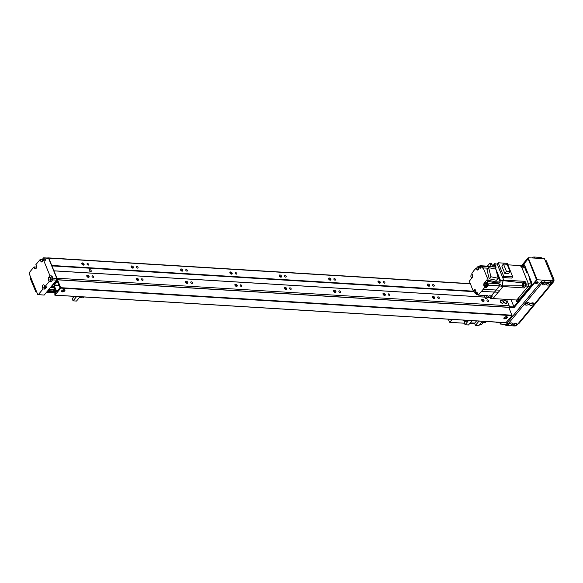 <?xml version="1.0" encoding="UTF-8"?>
<svg xmlns="http://www.w3.org/2000/svg" width="583" height="583" viewBox="0 0 583 583"><rect width="100%" height="100%" fill="white"/><g stroke="black" fill="none" stroke-linecap="round" stroke-linejoin="round"><path stroke-width="0.87" d="M81.744 263.654A1.385 0.867 -140.3 0 1 81.875 263.654A1.385 0.867 -140.3 0 1 83.515 265.119M82.487 262.911A1.385 0.867 -140.3 0 1 83.821 263.698A1.385 0.867 -140.3 0 1 84.003 264.901A1.385 0.867 -140.3 0 1 82.385 264.682A1.385 0.867 -140.3 0 1 81.875 263.137A1.385 0.867 -140.3 0 1 82.487 262.911M87.494 275.176A1.385 0.867 -140.3 0 1 88.827 275.963A1.385 0.867 -140.3 0 1 89.002 277.165A1.385 0.867 -140.3 0 1 87.392 276.947A1.385 0.867 -140.3 0 1 86.874 275.395A1.385 0.867 -140.3 0 1 87.494 275.176M86.75 275.912A1.385 0.867 -140.3 0 1 86.882 275.912A1.385 0.867 -140.3 0 1 88.521 277.384M131.117 266.664A1.385 0.867 -140.3 0 1 131.241 266.664A1.385 0.867 -140.3 0 1 132.888 268.136M131.853 265.928A1.385 0.867 -140.3 0 1 133.194 266.708A1.385 0.867 -140.3 0 1 133.369 267.91A1.385 0.867 -140.3 0 1 131.751 267.692A1.385 0.867 -140.3 0 1 131.241 266.147A1.385 0.867 -140.3 0 1 131.853 265.928M136.859 278.186A1.385 0.867 -140.3 0 1 138.2 278.973A1.385 0.867 -140.3 0 1 138.375 280.175A1.385 0.867 -140.3 0 1 136.757 279.957A1.385 0.867 -140.3 0 1 136.247 278.404A1.385 0.867 -140.3 0 1 136.859 278.186M136.116 278.922A1.385 0.867 -140.3 0 1 136.247 278.929A1.385 0.867 -140.3 0 1 137.887 280.394M180.482 269.674A1.385 0.867 -140.3 0 1 180.613 269.674A1.385 0.867 -140.3 0 1 182.253 271.146M181.226 268.938A1.385 0.867 -140.3 0 1 182.559 269.725A1.385 0.867 -140.3 0 1 182.741 270.927A1.385 0.867 -140.3 0 1 181.124 270.709A1.385 0.867 -140.3 0 1 180.613 269.157A1.385 0.867 -140.3 0 1 181.226 268.938M186.232 281.195A1.385 0.867 -140.3 0 1 187.566 281.983A1.385 0.867 -140.3 0 1 187.741 283.185A1.385 0.867 -140.3 0 1 186.13 282.966A1.385 0.867 -140.3 0 1 185.613 281.421A1.385 0.867 -140.3 0 1 186.232 281.195M185.489 281.939A1.385 0.867 -140.3 0 1 185.62 281.939A1.385 0.867 -140.3 0 1 187.26 283.404M229.855 272.684A1.385 0.867 -140.3 0 1 229.979 272.684A1.385 0.867 -140.3 0 1 231.626 274.156M230.591 271.948A1.385 0.867 -140.3 0 1 231.932 272.735A1.385 0.867 -140.3 0 1 232.107 273.937A1.385 0.867 -140.3 0 1 230.489 273.719A1.385 0.867 -140.3 0 1 229.979 272.166A1.385 0.867 -140.3 0 1 230.591 271.948M235.598 284.212A1.385 0.867 -140.3 0 1 236.931 284.992A1.385 0.867 -140.3 0 1 237.113 286.195A1.385 0.867 -140.3 0 1 235.496 285.976A1.385 0.867 -140.3 0 1 234.985 284.431A1.385 0.867 -140.3 0 1 235.598 284.212M234.854 284.949A1.385 0.867 -140.3 0 1 234.985 284.949A1.385 0.867 -140.3 0 1 236.625 286.421M279.221 275.701A1.385 0.867 -140.3 0 1 279.352 275.701A1.385 0.867 -140.3 0 1 280.991 277.165M279.964 274.957A1.385 0.867 -140.3 0 1 281.298 275.744A1.385 0.867 -140.3 0 1 281.48 276.947A1.385 0.867 -140.3 0 1 279.862 276.728A1.385 0.867 -140.3 0 1 279.352 275.183A1.385 0.867 -140.3 0 1 279.964 274.957M284.97 287.222A1.385 0.867 -140.3 0 1 286.304 288.009A1.385 0.867 -140.3 0 1 286.479 289.212A1.385 0.867 -140.3 0 1 284.868 288.993A1.385 0.867 -140.3 0 1 284.351 287.441A1.385 0.867 -140.3 0 1 284.97 287.222M284.227 287.958A1.385 0.867 -140.3 0 1 284.351 287.958A1.385 0.867 -140.3 0 1 285.998 289.43M328.593 278.71A1.385 0.867 -140.3 0 1 328.717 278.71A1.385 0.867 -140.3 0 1 330.364 280.183M329.329 277.974A1.385 0.867 -140.3 0 1 330.67 278.754A1.385 0.867 -140.3 0 1 330.845 279.957A1.385 0.867 -140.3 0 1 329.227 279.738A1.385 0.867 -140.3 0 1 328.717 278.193A1.385 0.867 -140.3 0 1 329.329 277.974M334.336 290.232A1.385 0.867 -140.3 0 1 335.67 291.019A1.385 0.867 -140.3 0 1 335.852 292.221A1.385 0.867 -140.3 0 1 334.234 292.003A1.385 0.867 -140.3 0 1 333.724 290.458A1.385 0.867 -140.3 0 1 334.336 290.232M333.593 290.975A1.385 0.867 -140.3 0 1 333.724 290.975A1.385 0.867 -140.3 0 1 335.363 292.44M377.959 281.72A1.385 0.867 -140.3 0 1 378.09 281.72A1.385 0.867 -140.3 0 1 379.73 283.192M378.702 280.984A1.385 0.867 -140.3 0 1 380.036 281.771A1.385 0.867 -140.3 0 1 380.218 282.974A1.385 0.867 -140.3 0 1 378.6 282.755A1.385 0.867 -140.3 0 1 378.09 281.203A1.385 0.867 -140.3 0 1 378.702 280.984M383.701 293.249A1.385 0.867 -140.3 0 1 385.042 294.029A1.385 0.867 -140.3 0 1 385.217 295.231A1.385 0.867 -140.3 0 1 383.599 295.013A1.385 0.867 -140.3 0 1 383.089 293.468A1.385 0.867 -140.3 0 1 383.701 293.249M382.965 293.985A1.385 0.867 -140.3 0 1 383.089 293.985A1.385 0.867 -140.3 0 1 384.736 295.45M427.332 284.73A1.385 0.867 -140.3 0 1 427.456 284.737A1.385 0.867 -140.3 0 1 429.103 286.202M428.068 283.994A1.385 0.867 -140.3 0 1 429.409 284.781A1.385 0.867 -140.3 0 1 429.584 285.983A1.385 0.867 -140.3 0 1 427.966 285.765A1.385 0.867 -140.3 0 1 427.456 284.212A1.385 0.867 -140.3 0 1 428.068 283.994M433.074 296.259A1.385 0.867 -140.3 0 1 434.408 297.046A1.385 0.867 -140.3 0 1 434.59 298.241A1.385 0.867 -140.3 0 1 432.972 298.03A1.385 0.867 -140.3 0 1 432.462 296.477A1.385 0.867 -140.3 0 1 433.074 296.259M432.331 296.995A1.385 0.867 -140.3 0 1 432.462 296.995A1.385 0.867 -140.3 0 1 434.102 298.467M481.704 300.005A1.385 0.867 -140.3 0 1 481.828 300.005A1.385 0.867 -140.3 0 1 483.475 301.477M482.44 299.268A1.385 0.867 -140.3 0 1 483.781 300.056A1.385 0.867 -140.3 0 1 483.956 301.258A1.385 0.867 -140.3 0 1 482.338 301.039A1.385 0.867 -140.3 0 1 481.828 299.487A1.385 0.867 -140.3 0 1 482.44 299.268M93.2 277.377A0.998 0.619 -140.3 0 1 92.238 276.808A0.998 0.619 -140.3 0 1 92.114 275.941A0.998 0.619 -140.3 0 1 93.273 276.102A0.998 0.619 -140.3 0 1 93.644 277.216A0.998 0.619 -140.3 0 1 93.2 277.377M88.201 265.112A0.998 0.619 -140.3 0 1 87.239 264.551A0.998 0.619 -140.3 0 1 87.107 263.684A0.998 0.619 -140.3 0 1 88.273 263.837A0.998 0.619 -140.3 0 1 88.638 264.952A0.998 0.619 -140.3 0 1 88.201 265.112M142.573 280.387A0.998 0.619 -140.3 0 1 141.611 279.818A0.998 0.619 -140.3 0 1 141.48 278.958A0.998 0.619 -140.3 0 1 142.646 279.111A0.998 0.619 -140.3 0 1 143.017 280.226A0.998 0.619 -140.3 0 1 142.573 280.387M137.566 268.129A0.998 0.619 -140.3 0 1 136.604 267.561A0.998 0.619 -140.3 0 1 136.48 266.693A0.998 0.619 -140.3 0 1 137.639 266.854A0.998 0.619 -140.3 0 1 138.011 267.969A0.998 0.619 -140.3 0 1 137.566 268.129M191.938 283.396A0.998 0.619 -140.3 0 1 190.976 282.835A0.998 0.619 -140.3 0 1 190.852 281.968A0.998 0.619 -140.3 0 1 192.011 282.121A0.998 0.619 -140.3 0 1 192.383 283.243A0.998 0.619 -140.3 0 1 191.938 283.396M186.939 271.139A0.998 0.619 -140.3 0 1 185.977 270.57A0.998 0.619 -140.3 0 1 185.846 269.703A0.998 0.619 -140.3 0 1 187.012 269.863A0.998 0.619 -140.3 0 1 187.376 270.978A0.998 0.619 -140.3 0 1 186.939 271.139M241.311 286.413A0.998 0.619 -140.3 0 1 240.349 285.845A0.998 0.619 -140.3 0 1 240.218 284.978A0.998 0.619 -140.3 0 1 241.384 285.138A0.998 0.619 -140.3 0 1 241.748 286.253A0.998 0.619 -140.3 0 1 241.311 286.413M236.304 274.148A0.998 0.619 -140.3 0 1 235.343 273.58A0.998 0.619 -140.3 0 1 235.211 272.72A0.998 0.619 -140.3 0 1 236.377 272.873A0.998 0.619 -140.3 0 1 236.749 273.988A0.998 0.619 -140.3 0 1 236.304 274.148M290.677 289.423A0.998 0.619 -140.3 0 1 289.715 288.855A0.998 0.619 -140.3 0 1 289.591 287.987A0.998 0.619 -140.3 0 1 290.749 288.148A0.998 0.619 -140.3 0 1 291.121 289.263A0.998 0.619 -140.3 0 1 290.677 289.423M285.677 277.158A0.998 0.619 -140.3 0 1 284.715 276.597A0.998 0.619 -140.3 0 1 284.584 275.73A0.998 0.619 -140.3 0 1 285.75 275.883A0.998 0.619 -140.3 0 1 286.115 277.005A0.998 0.619 -140.3 0 1 285.677 277.158M340.049 292.433A0.998 0.619 -140.3 0 1 339.087 291.872A0.998 0.619 -140.3 0 1 338.956 291.004A0.998 0.619 -140.3 0 1 340.122 291.157A0.998 0.619 -140.3 0 1 340.487 292.272A0.998 0.619 -140.3 0 1 340.049 292.433M335.043 280.175A0.998 0.619 -140.3 0 1 334.081 279.607A0.998 0.619 -140.3 0 1 333.95 278.74A0.998 0.619 -140.3 0 1 335.116 278.9A0.998 0.619 -140.3 0 1 335.487 280.015A0.998 0.619 -140.3 0 1 335.043 280.175M389.415 295.443A0.998 0.619 -140.3 0 1 388.453 294.881A0.998 0.619 -140.3 0 1 388.329 294.014A0.998 0.619 -140.3 0 1 389.488 294.175A0.998 0.619 -140.3 0 1 389.859 295.289A0.998 0.619 -140.3 0 1 389.415 295.443M384.416 283.185A0.998 0.619 -140.3 0 1 383.446 282.617A0.998 0.619 -140.3 0 1 383.322 281.749A0.998 0.619 -140.3 0 1 384.489 281.91A0.998 0.619 -140.3 0 1 384.853 283.025A0.998 0.619 -140.3 0 1 384.416 283.185M438.788 298.46A0.998 0.619 -140.3 0 1 437.826 297.891A0.998 0.619 -140.3 0 1 437.695 297.024A0.998 0.619 -140.3 0 1 438.861 297.184A0.998 0.619 -140.3 0 1 439.225 298.299A0.998 0.619 -140.3 0 1 438.788 298.46M433.781 286.195A0.998 0.619 -140.3 0 1 432.819 285.626A0.998 0.619 -140.3 0 1 432.688 284.766A0.998 0.619 -140.3 0 1 433.854 284.919A0.998 0.619 -140.3 0 1 434.226 286.034A0.998 0.619 -140.3 0 1 433.781 286.195M90.095 271.467A1.232 0.765 39.7 0 0 89.432 270.913M90.62 271.612A1.232 0.765 -140.3 0 1 89.432 270.92A1.232 0.765 -140.3 0 1 89.279 269.849A1.232 0.765 -140.3 0 1 90.715 270.046A1.232 0.765 -140.3 0 1 91.167 271.416A1.232 0.765 -140.3 0 1 90.62 271.612M488.153 301.469A0.998 0.619 -140.3 0 1 487.191 300.901A0.998 0.619 -140.3 0 1 487.06 300.041A0.998 0.619 -140.3 0 1 488.226 300.194A0.998 0.619 -140.3 0 1 488.598 301.309A0.998 0.619 -140.3 0 1 488.153 301.469M505.381 303.364A1.844 1.151 39.7 0 0 503.807 302.06M505.811 303.444A1.844 1.151 -140.3 0 1 504.025 302.395A1.844 1.151 -140.3 0 1 503.792 300.799A1.844 1.151 -140.3 0 1 505.942 301.083A1.844 1.151 -140.3 0 1 506.627 303.153A1.844 1.151 -140.3 0 1 505.811 303.444M501.927 303.153A1.844 1.151 39.7 0 0 500.352 301.848M502.357 303.233A1.844 1.151 -140.3 0 1 500.571 302.183A1.844 1.151 -140.3 0 1 500.338 300.588A1.844 1.151 -140.3 0 1 502.488 300.872A1.844 1.151 -140.3 0 1 503.173 302.941A1.844 1.151 -140.3 0 1 502.357 303.233M48.848 289.285A0.612 0.364 -86.5 0 0 49.089 289.161L50.779 287.069M51.049 286.756L51.391 286.326M51.668 286.013L52.004 285.59M52.281 285.276L56.748 279.935L56.959 278.215L48.753 258.109L47.74 257.861L48.6 258.291L56.806 278.397L56.595 280.117L44.184 295.064L37.757 294.583L29.15 273.493L29.259 272.633L34.003 266.912L35.978 267.029L36.481 266.424M506.561 299.392L509.178 305.805L508.952 307.54L513.9 307.824L514.009 306.964L509.076 306.658L508.966 307.518M470.299 283.644L47.74 257.861M470.379 283.826L48.753 258.109M474.125 291.23L51.756 265.462M474.081 291.66L51.705 265.892M489.057 297.359L487.76 297.279M484.794 297.097L53.702 270.796M489.793 297.447L487.723 297.323M484.816 297.141L53.957 270.862M509.178 305.805L56.959 278.215M57.243 279.964L56.748 279.935M52.645 279.876L51.115 281.72L49.14 281.604L48.44 279.884A1.844 1.093 93.5 0 1 48.753 277.304L50.728 277.428L51.953 275.948L52.856 278.157L52.645 279.876L56.595 280.117M49.14 281.604L44.847 286.77L46.822 286.887L44.986 289.102L43.011 288.986L38.267 294.699M34.003 266.912L34.506 268.136A1.844 1.093 93.5 0 0 35.308 268.872A1.844 1.093 93.5 0 0 36.365 267.881A1.844 1.093 93.5 0 0 36.343 265.921L35.84 264.697L40.132 259.53L42.107 259.654L43.638 257.81L47.587 258.05M43.638 257.81L44.651 258.05L45.554 260.258L43.579 260.135L42.348 261.614A1.844 1.093 93.5 0 1 41.641 261.978A1.844 1.093 93.5 0 1 40.832 261.25L40.132 259.53M42.719 261.162L42.107 259.654M48.753 277.304L49.978 275.832L51.953 275.948M51.115 281.72L50.415 280.008A1.844 1.093 -86.5 0 1 50.728 277.428M51.668 279.731A1.042 0.619 -86.5 0 0 51.938 278.587A1.042 0.619 -86.5 0 0 51.391 277.858A1.042 0.619 -86.5 0 0 50.714 278.863A1.042 0.619 -86.5 0 0 51.268 279.942A1.042 0.619 -86.5 0 0 51.668 279.731M44.344 260.186A1.042 0.619 -86.5 0 0 43.791 259.216A1.042 0.619 -86.5 0 0 43.135 260.667M35.978 267.029L36.343 267.925M46.021 286.843A1.042 0.619 93.5 0 1 45.343 287.813A1.042 0.619 93.5 0 1 44.796 286.632M44.986 289.102L44.483 287.878A1.844 1.093 93.5 0 1 44.483 285.874M43.011 288.986L42.508 287.754A1.844 1.093 93.5 0 1 42.493 285.794A1.844 1.093 93.5 0 1 43.543 284.81A1.844 1.093 93.5 0 1 44.352 285.539L44.847 286.77M43.579 260.135L49.978 275.832M52.856 278.157L56.806 278.397M44.651 258.05L48.6 258.291M495.718 322.086L496.41 322.647L496.818 322.151M499.937 322.865L500.425 324.061L501.759 322.45L501.344 322.953L496.41 322.647M513.9 307.824L537.183 279.774L553.478 280.773L551.627 282.995M511.029 299.669L514.009 306.964L536.681 279.658L528.074 258.568L521.552 266.424M49.11 289.299A2.762 1.64 93.5 0 1 48.243 290.181M503.916 317.997A1.844 0.933 157.8 0 0 506.758 317.079A1.844 0.933 157.8 0 0 506.955 316.758M507.079 317.859A1.844 0.933 -22.2 0 1 505.286 318.835A1.844 0.933 -22.2 0 1 503.887 318.471A1.844 0.933 -22.2 0 1 505.242 316.904A1.844 0.933 -22.2 0 1 507.297 317.072A1.844 0.933 -22.2 0 1 507.079 317.859M61.565 291.019A1.844 0.933 157.8 0 0 64.407 290.094A1.844 0.933 157.8 0 0 64.611 289.773M64.728 290.881A1.844 0.933 -22.2 0 1 62.942 291.85A1.844 0.933 -22.2 0 1 61.543 291.485A1.844 0.933 -22.2 0 1 62.898 289.919A1.844 0.933 -22.2 0 1 64.953 290.094A1.844 0.933 -22.2 0 1 64.728 290.881M57.316 281.268L59.954 287.74L56.762 291.762L54.037 285.211L57.316 281.268M54.168 290.356L54.875 289.511L56.019 292.302L55.392 293.227L54.846 292.797L54.86 295.187L60.8 288.119L57.513 279.716L51.574 286.792L51.719 287.587L52.295 286.996L52.732 287.834L52.798 286.668L53.476 286.071L54.613 288.869L53.993 289.795L53.447 289.365L54.051 291.194L54.168 290.356L55.247 290.421M57.622 279.796L508.748 307.248L512.027 315.643L505.978 322.639M464.935 321.503A1.844 0.933 -22.2 0 1 464.148 321.095A1.844 0.933 -22.2 0 1 464.112 320.883A1.844 0.933 157.8 0 0 464.148 321.095A1.844 0.933 157.8 0 0 464.935 321.503L464.935 321.503M463.813 320.14L464.206 321.102L464.95 320.205M464.206 321.102L467.93 321.328L465.081 324.76L464.221 322.654L465.445 321.175M472.106 320.643L468.513 324.971L465.081 324.76M463.223 320.198L463.849 320.242M448.232 319.185L449.733 322.326L452.146 319.426M449.733 322.326L464.454 323.222M469.701 323.543L474.795 323.849M480.042 324.17L481.828 324.279L483.489 322.275M30.141 278.149L35.68 291.515L36.153 290.655L30.753 277.413L30.141 278.149M31.183 278.47L30.804 278.448M32.779 282.391L32.408 282.369M53.519 289.875L48.921 289.591M35.388 288.767L35.009 288.745M53.986 291.026L47.85 290.655M521.348 266.409L523.789 266.555A1.844 1.093 93.5 0 1 524.598 267.291L526.901 272.931L527.79 272.982M529.991 278.382L529.102 278.324L531.404 283.965L528.438 283.79L521.639 267.109A1.844 1.093 -86.5 0 0 520.83 266.38M529.131 276.276A0.758 0.474 -140.3 0 1 528.643 275.089M516.997 299.283A1.844 1.093 -86.5 0 0 517.711 298.911L528.125 286.362L530.1 286.486M531.404 283.965A1.844 1.093 93.5 0 1 531.572 284.708M474.147 291.136L473.338 291.085L474.183 290.064A1.902 1.13 -86.5 0 1 474.919 289.685A1.902 1.13 -86.5 0 1 475.917 291.813L476.202 292.498A12.447 7.382 93.5 0 0 477.193 292.739A0.612 0.364 -86.5 0 1 477.448 292.987L478.315 295.1L481.42 291.354L498.246 292.243A12.411 7.368 -86.5 0 0 499.995 290.13L502.983 286.537L499.58 285.852L498.713 283.717L502.721 285.903L502.983 286.537L524.219 287.944L523.723 286.61A2.456 1.458 93.5 0 1 523.25 284.307A2.456 1.458 93.5 0 1 524.248 282.361L525.035 281.334L503.763 280.175L503.369 280.656L499.835 281.05M524.219 287.944L525.808 286.027A1.538 0.911 93.5 0 0 526.07 283.877L525.035 281.334M525.13 285.757A1.385 0.823 -86.5 0 0 525.48 284.242A1.385 0.823 -86.5 0 0 524.766 283.272A1.385 0.823 -86.5 0 0 523.862 284.606A1.385 0.823 -86.5 0 0 524.598 286.034A1.385 0.823 -86.5 0 0 525.13 285.757M507.866 264.835L521.034 265.637L528.541 284.03L526.07 283.877M498.246 292.243L492.992 298.569L516.786 300.019L528.278 286.18A1.538 0.911 -86.5 0 0 528.541 284.03M477.317 269.339L476.748 269.302L476.194 267.947L475.043 269.339A12.6 7.477 93.5 0 0 473.294 271.445L471.807 273.23L472.529 274.994A1.902 1.13 -86.5 0 1 472.201 277.661L469.293 281.166L471.443 286.435A12.6 7.477 93.5 0 0 472.587 289.241L473.338 291.085M523.723 286.61L522.747 286.566L522.499 285.757L502.721 285.896C502.094 283.95 502.306 282.201 503.369 280.656L522.842 282.937L523.272 282.289L524.248 282.361M477.484 293.067L476.442 294.328L476.114 293.511M476.632 292.63A1.844 1.093 93.5 0 1 476.347 293.111A1.844 1.093 93.5 0 1 475.633 293.482L476.522 293.541A1.844 1.093 -86.5 0 0 477.237 293.169A1.844 1.093 -86.5 0 0 477.411 292.906M476.442 294.328L478.038 294.422M484.123 295.457L485.311 298.358L487.548 295.661L478.315 295.1M485.311 298.358L486.79 298.445L489.028 295.756L491.25 295.887L494.355 292.149A12.6 7.477 -86.5 0 0 496.104 290.035L483.169 289.248A12.6 7.477 93.5 0 1 481.42 291.354M483.169 289.248L484.655 287.463L483.934 285.699L484.502 285.736M487.49 281.203L494.748 282.689L495.514 281.764L488.255 280.277L487.49 281.203L486.929 279.825L484.262 283.039A1.902 1.13 -86.5 0 0 483.934 285.699M488.255 280.277L483.212 267.91L482.906 268.282L482.061 266.22L480.53 268.071A0.612 0.364 -86.5 0 1 480.232 268.18L480.356 268.187M480.56 268.027L479.233 267.947A12.447 7.382 93.5 0 1 480.232 268.18M479.233 267.947L478.803 268.464A1.902 1.13 -86.5 0 1 477.586 270.06A1.902 1.13 -86.5 0 1 476.748 269.302M491.25 295.887L492.46 295.916L490.259 298.576L489.778 297.41M492.992 298.569L490.259 298.576M499.995 290.13L496.104 290.035L499.58 285.852L488.474 285.174L486.484 287.572L484.655 287.463M499.58 285.852L498.713 283.724A2.828 1.676 93.5 0 1 498.713 283.717L498.742 282.937M471.88 274.768A1.844 1.093 93.5 0 1 472.296 274.418M472.128 277.246A1.385 0.823 93.5 0 1 471.596 277.523A1.385 0.823 93.5 0 1 470.86 276.094A1.385 0.823 93.5 0 1 471.764 274.761A1.385 0.823 93.5 0 1 472.478 275.73A1.385 0.823 93.5 0 1 472.128 277.246M498.225 262.787L497.182 264.041L502.684 277.53L503.727 276.276L498.225 262.787L507.254 263.334L512.763 276.823L511.721 278.076L502.684 277.53L503.763 280.175L500.323 280.059L499.726 280.78M497.241 264.186L494.697 263.669L496.133 267.203L494.996 267.014L495.863 269.135M495.958 269.353L500.323 280.059L499.412 280.008M494.996 267.014L492.773 266.876L491.316 263.297L489.837 263.203L487.381 266.154L487.548 266.555M482.061 266.22L491.294 266.788L489.837 263.203M487.672 281.239L486.382 282.799M487.876 281.276A2.828 1.676 -86.5 0 0 487.599 283.046L498.713 283.724M488.474 285.174L487.599 283.046M486.033 286.472L486.484 287.572M485.712 286.457L486.601 286.508A1.844 1.093 -86.5 0 0 487.315 286.136A1.844 1.093 -86.5 0 0 487.782 284.118A1.844 1.093 -86.5 0 0 486.827 282.828L485.938 282.777A1.844 1.093 93.5 0 1 486.892 284.059A1.844 1.093 93.5 0 1 486.426 286.085A1.844 1.093 93.5 0 1 485.712 286.457A1.844 1.093 93.5 0 1 485.02 285.947M485.187 283.192A1.844 1.093 93.5 0 1 485.938 282.777M484.903 285.94L485.741 285.991A1.385 0.823 -86.5 0 0 486.273 285.714A1.385 0.823 -86.5 0 0 486.623 284.198A1.385 0.823 -86.5 0 0 485.909 283.236L485.071 283.185A1.385 0.823 93.5 0 1 485.785 284.147A1.385 0.823 93.5 0 1 485.435 285.663A1.385 0.823 93.5 0 1 484.903 285.94A1.385 0.823 93.5 0 1 484.167 284.511A1.385 0.823 93.5 0 1 485.071 283.185M495.514 281.764L500.243 282.055L499.478 282.981L494.748 282.689M500.243 282.055L497.379 275.03M494.894 268.938L492.737 268.493M488.168 268.216L483.212 267.91M489.239 278.798L496.505 280.285L498.188 278.259L490.922 276.765L489.239 278.798L486.951 269.681L488.634 267.655L495.9 269.142L498.188 278.259M490.922 276.765L488.634 267.655M480.807 267.735L479.977 265.702L487.381 266.154M479.27 266.409A1.946 1.151 93.5 0 1 479.445 266.344L479.977 265.702M480.618 267.961A1.844 1.093 -86.5 0 0 479.641 266.431L478.752 266.373A1.844 1.093 93.5 0 1 479.736 267.976M476.194 267.947L476.989 267.998M494.697 263.669L493.663 264.908M495.237 267.05A1.815 1.079 -86.5 0 0 494.304 264.879A1.815 1.079 -86.5 0 0 494.129 264.893M493.619 264.93A1.815 1.079 93.5 0 1 493.961 264.857A1.815 1.079 93.5 0 1 494.894 267.007M494.836 266.999A1.72 1.02 -86.5 0 0 493.954 264.944L492.97 264.886A1.72 1.02 93.5 0 1 493.852 266.941M492.176 265.403A1.72 1.02 93.5 0 1 492.97 264.886M478.002 266.795A1.844 1.093 93.5 0 1 478.752 266.373M479.452 267.961A1.385 0.823 -86.5 0 0 478.723 266.839L477.885 266.788A1.385 0.823 93.5 0 1 478.599 267.75A1.385 0.823 93.5 0 1 478.249 269.266A1.385 0.823 93.5 0 1 477.717 269.543A1.385 0.823 93.5 0 1 476.981 268.114A1.385 0.823 93.5 0 1 477.885 266.788M512.763 276.823L503.727 276.276M504.82 273.449L501.803 266.037L503.457 264.048L507.13 264.274L510.154 271.678L508.5 273.675L504.82 273.449L506.474 271.452L503.457 264.048M510.154 271.678L506.474 271.452M522.499 285.757L522.842 282.937M490.325 297.512A1.815 1.079 -86.5 0 0 490.5 297.549A1.815 1.079 -86.5 0 0 491.199 297.184A1.815 1.079 -86.5 0 0 491.673 295.902M491.323 295.894A1.815 1.079 93.5 0 1 490.85 297.162A1.815 1.079 93.5 0 1 490.15 297.527A1.815 1.079 93.5 0 1 489.822 297.41M490.281 295.829A1.72 1.02 93.5 0 1 489.837 297.031A1.72 1.02 93.5 0 1 489.166 297.374L490.157 297.432A1.72 1.02 -86.5 0 0 490.82 297.09A1.72 1.02 -86.5 0 0 491.272 295.887M489.166 297.374A1.72 1.02 93.5 0 1 488.365 296.55M475.633 293.482A1.844 1.093 93.5 0 1 474.941 292.979M474.817 292.972A1.385 0.823 93.5 0 1 474.088 291.544A1.385 0.823 93.5 0 1 474.992 290.21A1.385 0.823 93.5 0 1 475.706 291.179A1.385 0.823 93.5 0 1 475.356 292.695A1.385 0.823 93.5 0 1 474.817 292.972L475.662 293.023A1.385 0.823 -86.5 0 0 476.194 292.746A1.385 0.823 -86.5 0 0 476.333 292.542M486.178 321.503L485.435 322.399L481.704 322.173L478.854 325.598L475.429 325.394L479.015 321.065M476.53 320.912L474.562 323.281L475.429 325.394M83.821 296.958L83.078 297.855L79.346 297.621L76.497 301.054L73.072 300.85L76.665 296.521M71.17 296.186L74.099 296.463M74.172 296.368L72.212 298.736L73.072 300.85M545.149 260.361L545.637 260.39A1.844 1.093 93.5 0 1 546.446 261.118L553.85 279.272A1.844 1.093 93.5 0 1 553.529 281.844L519.22 323.179A1.844 1.093 93.5 0 1 518.513 323.543L518.251 323.529M509.134 323.696A1.042 0.532 157.8 0 0 509.141 323.703A1.042 0.532 157.8 0 0 510.307 323.798A1.042 0.532 157.8 0 0 511.072 322.916A1.042 0.532 157.8 0 0 511.072 322.909M511.51 322.895A2.121 1.071 -22.2 0 1 511.808 322.931A2.121 1.071 -22.2 0 1 512.071 324.367A2.121 1.071 -22.2 0 1 509.447 325.445A2.121 1.071 -22.2 0 1 508.631 324.228A2.121 1.071 -22.2 0 1 511.51 322.895M509.863 323.252A1.042 0.532 157.8 0 0 510.242 323.099M542.831 283.105A1.042 0.532 157.8 0 0 542.831 283.112A1.042 0.532 157.8 0 0 544.005 283.207A1.042 0.532 157.8 0 0 544.77 282.325A1.042 0.532 157.8 0 0 544.762 282.318M545.207 282.303A2.121 1.071 -22.2 0 1 545.499 282.34A2.121 1.071 -22.2 0 1 545.768 283.783A2.121 1.071 -22.2 0 1 543.137 284.854A2.121 1.071 -22.2 0 1 542.328 283.637A2.121 1.071 -22.2 0 1 545.207 282.303M543.56 282.66A1.042 0.532 157.8 0 0 543.932 282.507M525.983 303.4A1.042 0.532 157.8 0 0 525.99 303.408A1.042 0.532 157.8 0 0 527.156 303.503A1.042 0.532 157.8 0 0 527.921 302.621A1.042 0.532 157.8 0 0 527.921 302.613M528.358 302.599A2.121 1.071 -22.2 0 1 528.65 302.635A2.121 1.071 -22.2 0 1 528.919 304.071A2.121 1.071 -22.2 0 1 526.289 305.149A2.121 1.071 -22.2 0 1 525.48 303.932A2.121 1.071 -22.2 0 1 528.358 302.599M526.711 302.956A1.042 0.532 157.8 0 0 527.083 302.803M547.277 283.374A1.042 0.532 157.8 0 0 547.277 283.382A1.042 0.532 157.8 0 0 548.443 283.476A1.042 0.532 157.8 0 0 549.215 282.595A1.042 0.532 157.8 0 0 549.208 282.587M549.652 282.573A2.121 1.071 -22.2 0 1 549.944 282.617A2.121 1.071 -22.2 0 1 550.214 284.052A2.121 1.071 -22.2 0 1 547.583 285.123A2.121 1.071 -22.2 0 1 546.767 283.906A2.121 1.071 -22.2 0 1 549.652 282.573M548.005 282.93A1.042 0.532 157.8 0 0 548.377 282.777M513.579 323.966A1.042 0.532 157.8 0 0 513.579 323.973A1.042 0.532 157.8 0 0 514.753 324.068A1.042 0.532 157.8 0 0 515.518 323.186A1.042 0.532 157.8 0 0 515.51 323.179M515.955 323.164A2.121 1.071 -22.2 0 1 516.246 323.208A2.121 1.071 -22.2 0 1 516.516 324.644A2.121 1.071 -22.2 0 1 513.885 325.715A2.121 1.071 -22.2 0 1 513.069 324.498A2.121 1.071 -22.2 0 1 515.955 323.164M514.308 323.521A1.042 0.532 157.8 0 0 514.68 323.368M530.428 303.67A1.042 0.532 157.8 0 0 530.428 303.677A1.042 0.532 157.8 0 0 531.594 303.772A1.042 0.532 157.8 0 0 532.366 302.89A1.042 0.532 157.8 0 0 532.359 302.883M532.804 302.869A2.121 1.071 -22.2 0 1 533.095 302.912A2.121 1.071 -22.2 0 1 533.365 304.348A2.121 1.071 -22.2 0 1 530.734 305.419A2.121 1.071 -22.2 0 1 529.918 304.202A2.121 1.071 -22.2 0 1 532.804 302.869M531.157 303.226A1.042 0.532 157.8 0 0 531.528 303.073M514.658 325.977A1.844 0.933 157.8 0 0 517.063 324.957L551.372 283.63A1.844 0.933 157.8 0 0 551.598 282.842A1.844 0.933 157.8 0 0 550.811 282.434L544.391 282.041A1.844 0.933 157.8 0 0 541.993 283.054L507.684 324.388A1.844 0.933 157.8 0 0 507.458 325.176A1.844 0.933 157.8 0 0 508.245 325.584L514.658 325.977M551.598 282.842L550.993 281.37A1.844 0.933 157.8 0 0 550.206 280.962L543.786 280.569A1.844 0.933 157.8 0 0 541.388 281.582L507.079 322.916A1.844 0.933 157.8 0 0 506.853 323.703L507.458 325.176M535.573 282.901A1.385 0.7 157.8 0 0 535.974 283.003A1.385 0.7 157.8 0 0 537.949 281.939M536.171 283.498A1.385 0.7 -22.2 0 1 535.58 283.185A1.385 0.7 -22.2 0 1 536.593 282.019A1.385 0.7 -22.2 0 1 538.138 282.143A1.385 0.7 -22.2 0 1 537.613 283.054A1.385 0.7 -22.2 0 1 536.171 283.498M500.768 322.916L500.403 322.895M500.425 324.061L507.166 324.469M521.217 266.088L528.176 257.708L537.183 279.774M528.176 257.708L544.471 258.699L553.478 280.773M504.55 324.308A1.844 1.151 39.7 0 0 506.321 325.343L507.676 325.423M537.46 281.829A0.998 0.503 -22.2 0 1 536.754 282.398A0.998 0.503 -22.2 0 1 535.85 282.485M526.303 271.459L526.879 270.76M530.282 279.097L529.699 279.796M516.888 299.902L517.515 301.433L516.523 301.375L515.955 299.968M522.419 266.475L523.621 265.025A1.232 0.729 -86.5 0 1 524.095 264.777A1.232 0.729 -86.5 0 1 524.634 265.265L531.842 282.923A1.232 0.729 -86.5 0 1 531.63 284.642L517.536 301.615A1.232 0.729 -86.5 0 1 517.063 301.863A1.232 0.729 -86.5 0 1 516.523 301.375M523.403 266.533L524.569 265.127M513.907 306.716L536.404 279.986M536.462 279.119L536.12 279.964M536.222 279.104L528.453 259.501M527.71 259.362L521.836 266.438M531.878 257.934A1.844 0.933 -22.2 0 1 534.181 257.023L540.601 257.416A1.844 0.933 -22.2 0 1 541.388 257.824L541.673 258.531M52.827 285.276L52.339 285.247M52.805 285.306L52.31 285.276L52.805 285.313M52.543 285.626L52.047 285.597M52.463 285.721L51.967 285.692M52.215 286.013L51.727 285.983M52.193 286.049L51.698 286.02L52.193 286.049M51.931 286.362L51.435 286.333M51.851 286.457L51.355 286.428M51.603 286.756L51.115 286.719M51.581 286.785L51.085 286.756L51.581 286.785M51.493 287.113L50.823 287.069M51.515 287.215L50.743 287.171M53.41 289.423L49.089 289.161M40.832 261.25L42.566 261.352M48.44 279.884L50.415 280.008M34.506 268.136L36.204 268.238M42.508 287.754L44.483 287.878M54.066 284.956L58.941 285.255M54.037 285.211L59.051 285.517M55.137 290.159L54.204 290.101M55.844 292.732L55.123 292.688M55.866 292.702L55.108 292.659M506.212 322.654L54.977 295.129M512.027 315.643L60.8 288.119M512.078 315.214L60.851 287.689M508.879 307.365L57.644 279.84M52.587 287.601L51.792 287.55M54.212 287.878L52.805 287.798M54.146 287.718L52.929 287.645M54.037 287.455L52.958 287.39M53.847 286.989L52.769 286.923M53.738 286.719L52.798 286.668M54.445 289.299L53.723 289.255L54.467 289.27M55.611 291.311L54.204 291.23M55.545 291.157L54.328 291.077M55.436 290.888L54.357 290.822M474.708 323.113L470.284 322.844M55.837 291.857L47.281 291.332M56.019 292.302L46.939 291.748M54.991 292.63L46.633 292.119M36.496 291.5L35.796 291.456M521.639 267.109L524.598 267.291M517.711 298.911L519.686 299.028M484.262 283.039L485.26 283.098M528.278 286.18L525.808 286.027M475.181 290.123L474.183 290.064M552.626 281.793L553.529 281.844M552.837 279.206L553.85 279.272M545.433 261.06L546.446 261.118M518.571 323.135L519.22 323.179M507.079 322.916L507.684 324.388M541.388 281.582L541.993 283.054M543.786 280.569L544.391 282.041M550.206 280.962L550.811 282.434M506.321 325.343L507.05 324.461M523.621 265.025L524.54 265.076M541.039 258.495L540.601 257.416M534.618 258.101L534.181 257.023M53.396 289.562L48.979 289.292M55.042 292.615L55.895 292.666M54.86 295.187L506.088 322.72M57.513 279.716L508.748 307.248M51.719 287.587L52.608 287.645M52.732 287.834L54.226 287.922M53.643 289.183L54.496 289.234M54.132 291.267L55.633 291.354M474.598 323.244L470.175 322.975M54.933 292.695L46.582 292.185M36.525 291.566L35.68 291.515M526.617 272.232L527.498 272.283M517.383 299.305L519.358 299.422M472.456 274.804L471.764 274.761M472.274 277.566L471.596 277.523M478.395 269.586L477.717 269.543M475.67 290.254L474.992 290.21"/></g></svg>

